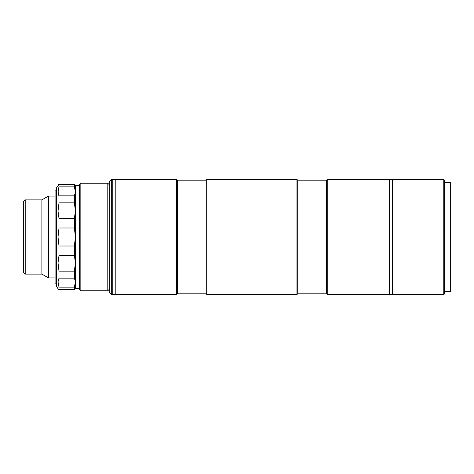 <?xml version="1.0" encoding="UTF-8"?>
<svg xmlns="http://www.w3.org/2000/svg" width="474" height="474" viewBox="0 0 474 474"><rect width="100%" height="100%" fill="white"/><g stroke="black" fill="none" stroke-linecap="round" stroke-linejoin="round"><path stroke-width="0.71" d="M48.437 237L55.085 237L48.437 237L48.437 196.1L48.437 237L41.878 237L48.437 237L48.437 277.9L48.437 237M55.085 196.1L48.437 196.1L41.878 199.892L41.878 237L41.878 199.892L25.217 199.892L25.217 237L41.878 237L25.217 237L25.217 199.892L23.7 201.403L23.7 237L25.217 237L23.7 237L23.7 201.403M23.7 272.597L23.7 237L23.7 272.597L25.217 274.108L25.217 237L25.217 274.108L41.878 274.108L41.878 237L41.878 274.108L48.437 277.9L55.085 277.9M80.835 237L80.835 183.225L80.835 237L107.799 237L107.799 183.225L107.799 237L109.767 237L107.799 237L107.799 290.775L107.799 237L80.835 237L80.835 290.775L80.835 237L79.626 237L80.835 237M79.626 184.439L79.626 289.561L79.626 184.439L80.835 183.225L107.799 183.225L109.767 185.198M75.372 288.802L74.406 289.703L58.989 289.703L58.029 288.802L58.989 289.703L58.989 287.149L58.029 281.876L58.989 278.137L58.989 271.152L58.029 262.928L58.989 255.551L58.989 246.006L58.029 237L56.365 237L56.365 285.923L56.365 188.077L56.365 237L58.029 237L58.989 227.994L58.989 218.449L58.029 211.126L58.989 202.848L58.989 195.863L58.029 192.154L58.989 186.851L74.406 186.851L74.406 184.297L75.372 185.198L74.406 184.297L74.406 186.851L75.372 192.124L74.406 195.863L74.406 202.848L75.372 211.072L74.406 218.449L74.406 227.994L75.455 237L75.455 185.346L75.455 237L79.626 237L75.455 237L75.455 288.654L75.455 237L74.406 246.006L58.989 246.006L58.989 255.551L74.406 255.551L74.406 246.006L74.406 255.551L75.372 262.874L74.406 271.152L58.989 271.152L58.029 262.928L58.989 255.551L74.406 255.551L75.372 262.874L74.406 271.152L58.989 271.152L58.989 278.137L74.406 278.137L74.406 271.152L74.406 278.137L75.372 281.846L74.406 287.149L58.989 287.149L58.029 281.876L58.989 278.137L74.406 278.137L75.372 281.846L74.406 287.149L58.989 287.149L58.989 289.703L74.406 289.703L74.406 287.149L74.406 289.703L75.455 288.654L79.626 288.654M75.342 191.33L75.307 190.933M75.372 185.198L76.427 185.352M77.126 185.37L77.452 185.375L77.126 185.37M77.807 185.381L78.174 185.381L77.807 185.381M78.548 185.381L78.174 185.381L78.548 185.381M79.229 185.37L78.903 185.375M58.029 185.198L58.989 184.297L74.406 184.297L58.989 184.297L58.989 186.851L58.989 184.297L56.365 188.077M58.272 189.671L58.989 186.851L74.406 186.851L75.372 192.124L75.123 194.21L74.406 195.863L58.989 195.863L58.272 194.216L58.16 190.347M75.123 214.918L74.406 218.449L58.989 218.449L58.029 211.126L58.989 202.848L74.406 202.848L75.372 211.072L75.123 214.918M58.989 227.994L74.406 227.994L74.406 218.449L58.989 218.449L58.989 227.994L74.406 227.994L75.372 237L74.406 246.006L58.989 246.006L58.029 237L58.989 227.994M74.406 195.863L58.989 195.863L58.989 202.848L74.406 202.848L74.406 195.863M75.342 281.129L75.307 280.78M55.085 283.174L55.085 190.826L55.085 283.174L56.365 283.174L55.085 283.174M56.365 190.826L55.085 190.826L56.365 190.826M111.283 237L111.283 179.439L111.283 237L112.8 237L112.8 179.439L112.8 294.561L112.8 237L111.283 237L111.283 294.561L111.283 237L109.767 237L111.283 237M109.767 180.955L109.767 293.045L109.767 180.955L111.283 179.439L112.8 179.439M115.828 294.561L115.828 237L112.8 237L115.828 237L115.828 179.439L115.828 237L176.524 237L176.524 179.439L176.524 237L177.282 237L177.282 180.197L177.282 237L206.06 237L206.06 180.197L206.06 237L206.818 237L206.818 179.439L206.818 237L296.943 237L296.943 179.439L296.943 237L297.702 237L297.702 180.197L297.702 237L326.479 237L326.479 180.197L326.479 237L327.238 237L327.238 179.439L327.238 237L389.344 237L389.344 179.439L389.344 237L327.238 237L327.238 294.561L327.238 237L326.479 237L326.479 293.803L326.479 237L297.702 237L297.702 293.803L297.702 237L296.943 237L296.943 294.561L296.943 237L206.818 237L206.818 294.561L206.818 237L206.06 237L206.06 293.803L206.06 237L177.282 237L177.282 293.803L177.282 237L176.524 237L176.524 294.561L176.524 237L115.828 237L115.828 294.561L176.524 294.561L177.282 293.803L206.06 293.803L206.818 294.561L296.943 294.561L297.702 293.803L326.479 293.803L327.238 294.561L389.344 294.561L389.344 237L392.739 237L392.371 237L392.371 179.593L392.371 237L389.344 237L389.344 294.561M115.828 277.699L115.828 273.516M392.739 294.561L392.739 179.439L392.739 237L443.788 237L443.788 179.439L443.788 237L444.547 237L444.547 180.197L444.547 237L450.3 237L450.3 182.472L450.3 237L443.788 237L443.788 294.561L443.788 237L392.739 237L392.739 294.561L443.788 294.561L444.547 293.803L444.547 237L444.547 293.803M450.3 291.528L450.3 237L450.3 291.528L444.547 291.528M392.371 179.593L389.344 179.593L389.344 180.298M392.371 294.407L392.371 237L392.371 294.407L389.344 294.407M79.626 289.561L80.835 290.775L107.799 290.775L109.767 288.802M58.029 288.802L56.365 285.923M109.767 293.045L111.283 294.561L112.8 294.561M115.828 179.439L176.524 179.439L177.282 180.197L206.06 180.197L206.818 179.439L296.943 179.439L297.702 180.197L326.479 180.197L327.238 179.439L389.344 179.439M392.739 285.472L392.371 285.472M392.739 188.528L392.371 188.528M392.739 179.439L443.788 179.439L444.547 180.197M444.547 182.472L450.3 182.472M112.8 179.593L115.828 179.593M112.8 294.407L115.828 294.407"/></g></svg>
